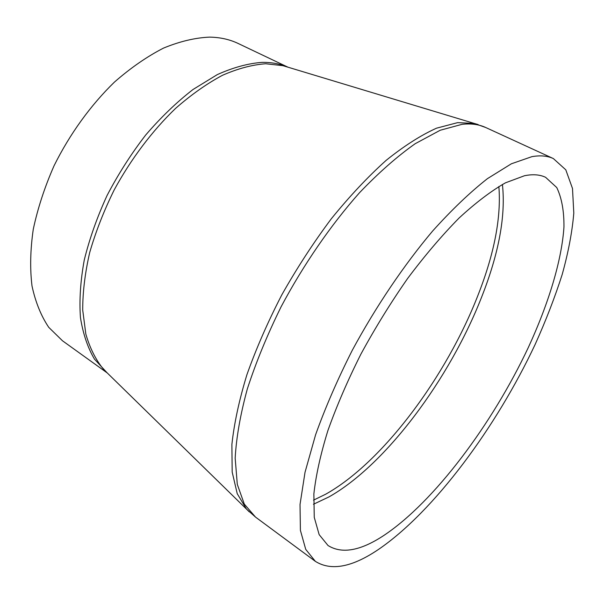 <?xml version="1.0" encoding="UTF-8"?>
<svg xmlns="http://www.w3.org/2000/svg" width="604" height="604" viewBox="0 0 604 604"><rect width="100%" height="100%" fill="white"/><g stroke="black" fill="none" stroke-linecap="round" stroke-linejoin="round"><path stroke-width="0.91" d="M383.948 535.393C360.58 550.833 341.932 554.208 328.017 545.51L319.161 534.638L314.261 517.379L313.869 493.883C315.922 475.303 320.588 454.223 327.866 430.667C336.632 406.039 347.647 380.512 360.92 354.103C375.265 327.738 390.864 302.483 407.715 278.353C424.906 255.439 442.03 235.326 459.1 218.014C475.748 202.672 491.211 190.94 505.473 182.823L524.476 175.741C532.811 174.05 539.84 174.571 545.586 177.304L556.76 187.557C561.697 197.855 564.098 211 563.962 226.976C561.712 260.739 548.515 303.676 528.289 347.564C492.147 424.318 434.48 501.637 383.948 535.393M107.278 372.97L62.506 340.799L48.75 327.345C41.08 315.937 35.5 302.159 32.012 286.009C29.89 268.667 30.306 249.777 33.258 229.346C37.72 208.357 44.643 187.172 54.043 165.798C69.717 134.126 90.713 105.111 114.488 82.053C130.683 67.874 147.021 56.565 163.503 48.101C179.743 41.412 195.107 37.75 209.611 37.123C220.181 37.312 229.709 39.434 238.187 43.488L287.957 67.187M378.451 549.459C352.14 567.262 331.113 571.233 315.363 561.358L305.73 549.368L300.407 530.38L300.022 504.499L305.028 472.283L315.598 434.752C325.337 407.549 337.576 379.372 352.313 350.229C375.884 306.613 403.872 265.156 432.607 231.053C451.686 209.845 469.95 192.389 487.413 178.663L511.392 163.782L531.935 156.647C540.331 155.19 547.473 155.832 553.362 158.573L565.789 169.815L572.494 188.471L573.8 213.069C572.214 231.868 568.341 252.344 562.188 274.503C554.91 297.236 545.91 320.52 535.182 344.356C496.126 427.549 433.982 511.52 378.451 549.459M498.859 186.493C501.32 217.206 494.397 253.37 478.096 294.971C446.477 376.368 382.853 462.332 325.556 494.276L313.521 500.15M313.453 504.257L328.938 496.926C386.183 464.68 449.889 378.421 481.728 296.836C498.904 253.197 505.805 215.734 502.422 184.447M107.119 372.819L103.533 369.308C95.817 359.939 89.913 348.191 85.828 334.072L82.71 310.033C82.688 292.177 85.013 273.016 89.694 252.555C95.719 231.672 103.903 210.758 114.247 189.815C131.091 158.89 152.314 130.789 175.537 108.433C191.234 94.677 206.893 83.624 222.514 75.273C237.817 68.584 252.215 64.741 265.707 63.752L282.951 65.677L287.753 67.127M287.617 67.074C280.037 63.828 271.551 62.257 262.159 62.363C248.168 63.39 233.227 67.467 217.334 74.586L193.046 89.475C176.67 102.167 160.875 117.357 145.67 135.047C131.136 153.899 118.271 174.05 107.067 195.492C97.093 217.251 89.483 238.776 84.25 260.067C80.483 280.784 79.207 299.916 80.43 317.455C83.012 333.778 87.701 347.685 94.503 359.184L107.021 372.728M478.089 124.545L474.336 123.458L457.681 122.627L436.511 128.184C420.837 135.251 404.046 145.979 386.137 160.37C367.859 176.798 349.595 196.247 331.362 218.708C313.521 242.566 297.017 267.912 281.864 294.752C267.836 321.894 256.179 348.576 246.885 374.782C239.146 400.165 234.148 423.396 231.891 444.484L232.178 472.041L237.229 493.679L246.477 509.081L249.241 511.837M106.742 372.449L246.477 509.081L255.492 517.069L244.295 504.083L237.297 484.385L235.175 458.157C236.3 437.628 240.339 414.571 247.315 388.976C255.968 362.325 267.247 334.895 281.147 306.689C303.555 264.597 330.871 224.967 359.539 192.691C378.685 172.691 397.243 156.361 415.212 143.699L440.218 130.245L462.098 124.318C471.158 123.344 479.025 124.409 485.684 127.497L474.336 123.458L287.247 66.969M553.362 158.573L485.684 127.497M315.363 561.358L255.492 517.069"/></g></svg>
